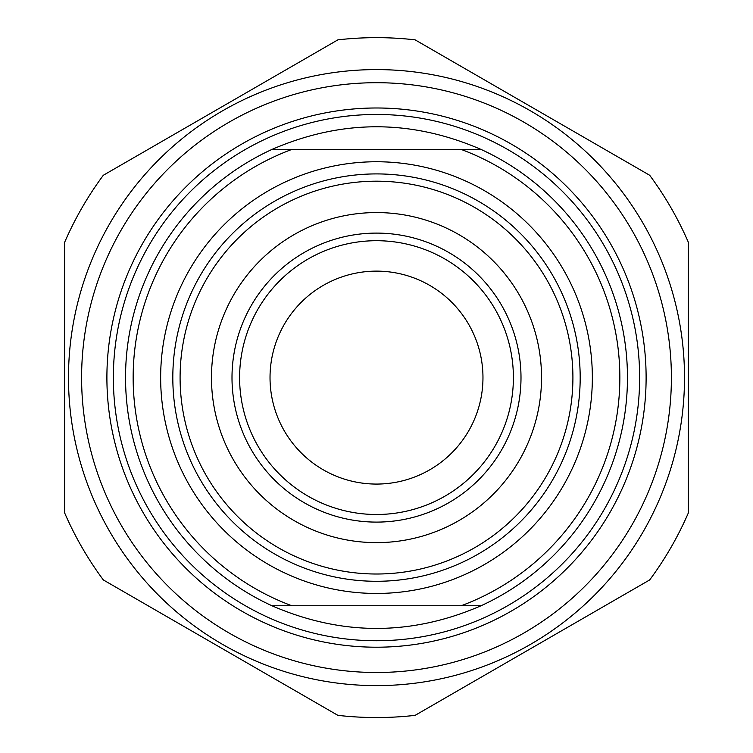 <?xml version="1.0" encoding="UTF-8"?>
<svg xmlns="http://www.w3.org/2000/svg" width="753" height="753" viewBox="0 0 753 753"><rect width="100%" height="100%" fill="white"/><g stroke="black" fill="none" stroke-linecap="round" stroke-linejoin="round"><path stroke-width="1.13" d="M81.597 377.601A294.903 294.903 0 0 0 523.947 632.991A294.903 294.903 0 0 0 523.947 122.212A294.903 294.903 0 0 0 81.597 377.601M376.5 69.596A308.005 308.005 0 0 0 109.759 531.609A308.005 308.005 0 0 0 643.241 531.609A308.005 308.005 0 0 0 376.5 69.596M103.312 175.28A339.951 339.951 0 0 0 64.692 242.174L64.692 513.028A339.951 339.951 0 0 0 103.312 579.923L337.881 715.35A339.951 339.951 0 0 0 415.119 715.35L649.688 579.923A339.951 339.951 0 0 0 688.308 513.028L688.308 242.174A339.951 339.951 0 0 0 649.688 175.28L415.119 39.853A339.951 339.951 0 0 0 337.881 39.853L103.312 175.28M271.946 149.442C341.646 119.228 411.354 119.228 481.054 149.442L271.946 149.442A250.975 250.975 0 0 0 271.946 605.751L481.054 605.751C411.354 635.974 341.646 635.974 271.946 605.751M481.054 605.751A250.975 250.975 0 0 0 481.054 149.442M461.184 149.442A243.37 243.37 0 0 1 461.184 605.751M291.816 605.751A243.37 243.37 0 0 1 291.816 149.442M513.395 377.601A136.895 136.895 0 0 1 376.5 514.497A136.895 136.895 0 0 1 239.605 377.601A136.895 136.895 0 0 1 376.5 240.706A136.895 136.895 0 0 1 513.395 377.601M231.999 377.601A144.501 144.501 0 0 0 448.75 502.74A144.501 144.501 0 0 0 448.75 252.462A144.501 144.501 0 0 0 231.999 377.601M211.471 377.601A165.029 165.029 0 0 1 459.019 234.682A165.029 165.029 0 0 1 459.019 520.521A165.029 165.029 0 0 1 211.471 377.601M180.089 377.601A196.411 196.411 0 0 0 376.5 574.012A196.411 196.411 0 0 0 572.911 377.601A196.411 196.411 0 0 0 376.5 181.191A196.411 196.411 0 0 0 180.089 377.601M106.898 377.601A269.602 269.602 0 0 1 511.306 144.115A269.602 269.602 0 0 1 511.306 611.088A269.602 269.602 0 0 1 106.898 377.601M270.026 377.601A106.474 106.474 0 0 0 429.737 469.806A106.474 106.474 0 0 0 429.737 285.396A106.474 106.474 0 0 0 270.026 377.601M376.5 161.754A215.847 215.847 0 0 0 189.568 485.525A215.847 215.847 0 0 0 563.432 485.525A215.847 215.847 0 0 0 376.5 161.754M580.187 377.601A203.687 203.687 0 0 1 376.5 581.288A203.687 203.687 0 0 1 172.814 377.601A203.687 203.687 0 0 1 376.5 173.915A203.687 203.687 0 0 1 580.187 377.601M376.5 114.465A263.136 263.136 0 0 0 148.614 509.169A263.136 263.136 0 0 0 604.386 509.169A263.136 263.136 0 0 0 376.5 114.465"/></g></svg>
